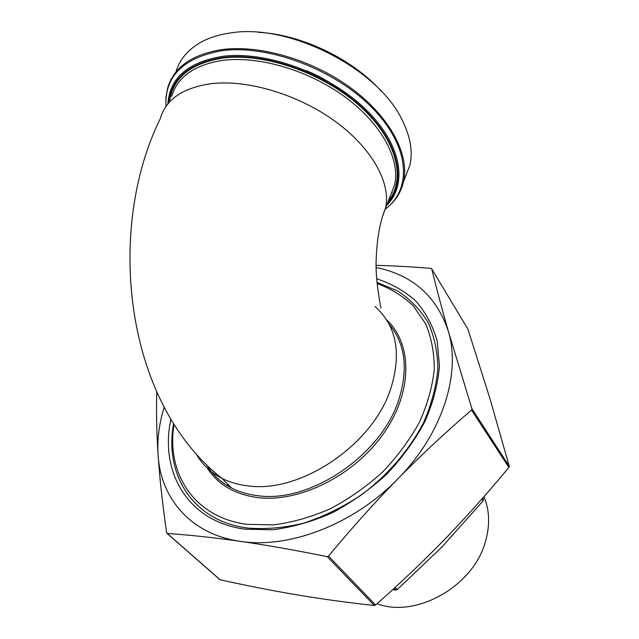 <?xml version="1.0" encoding="UTF-8"?>
<svg xmlns="http://www.w3.org/2000/svg" width="639" height="639" viewBox="0 0 639 639"><rect width="100%" height="100%" fill="white"/><g stroke="black" fill="none" stroke-linecap="round" stroke-linejoin="round"><path stroke-width="0.96" d="M377.042 603.735C416.069 618.608 473.611 586.155 485.464 541.537C490.113 525.274 489.618 510.305 483.979 496.647M173.984 424.608C166.124 473.211 194.032 517.606 247.021 524.339L273.508 524.883C292.239 522.47 311.153 517.111 330.235 508.796C348.982 498.899 366.387 486.686 382.449 472.165C397.322 456.629 409.647 439.999 419.408 422.283C427.459 404.367 432.411 386.755 434.256 369.47C434.304 352.752 431.421 337.528 425.622 323.789L413.449 306.033C403.121 296.169 391.004 288.66 377.106 283.524M376.986 282.382L397.722 291.049C410.07 299.156 420.158 309.556 427.994 322.256C434.288 336.122 437.579 351.578 437.875 368.615C436.309 386.276 431.525 404.311 423.521 422.722C409.335 450.104 387.498 475.456 360.803 495.329C342.328 507.43 323.214 516.727 303.477 523.213C283.844 527.91 265.137 529.507 247.357 528.006C192.499 520.929 164.303 474.234 173.544 423.913M376.683 278.772C391.491 283.636 404.503 291.025 415.709 300.929C425.598 312.215 432.771 325.563 437.212 340.97L439.448 366.131C437.939 384.135 433.13 402.554 425.015 421.373C415.07 440.007 402.37 457.54 386.922 473.97C370.189 489.33 352.009 502.262 332.36 512.758C312.351 521.56 292.518 527.239 272.861 529.779L245.104 529.172C187.834 521.744 159.502 472.005 170.845 419.496M176.164 71.113C180.086 58.612 188.817 48.74 202.339 41.487C210.239 37.381 219.449 34.57 229.976 33.044C288.932 22.613 379.246 69.379 402.506 120.739C410.454 136.922 412.93 151.683 409.942 165.022L404.926 178.001M328.526 556.106L327.16 556.633C295.178 550.163 266.223 545.067 240.288 541.337C214.377 537.663 190.039 535.035 167.29 533.453L166.627 532.694C162.49 503.915 159.638 478.012 158.089 454.984C160.541 498.412 190.973 534.444 240.288 541.337C288.964 549.045 353.902 524.363 397.785 478.899C374.47 502.749 351.386 528.485 328.526 556.106L375.612 605.005C400.533 583.024 423.729 560.954 445.207 538.805C466.662 516.6 487.876 492.805 508.868 467.436L509.235 466.214L489.722 397.817L467.884 329.077L431.708 268.867C436.341 287.869 441.876 308.669 448.338 331.282C436.661 296.208 412.602 274.954 376.147 267.517M219.616 579.477L220.104 579.749C246.414 585.604 272.022 590.644 296.935 594.861C321.721 599.031 347.52 602.569 374.318 605.484L375.612 605.005M392.642 589.701L396.02 590.037L397.218 589.597L442.004 546.944L483.196 500.768L483.076 497.677M471.949 408.768L471.542 410.038C445.742 432.164 421.157 455.12 397.785 478.899C442.372 433.945 461.254 373.647 448.338 331.282L471.949 408.768L509.235 466.214M376.123 265.361C392.873 265.792 411.125 266.782 430.862 268.348L431.557 268.612L467.884 329.077M392.194 192.499L391.411 193.098M344.764 93.398C333.318 84.028 320.403 76.4 306.009 70.514M381.203 91.121C352.696 59.107 301.209 34.298 258.18 32.309M227.5 485.776L227.628 483.995M227.827 484.194L227.7 485.896M164.095 407.45C159.135 423.649 157.13 439.488 158.089 454.984C156.643 432.587 156.196 411.684 156.747 392.29M375.069 306.544C396.683 325.97 401.827 353.631 390.509 389.518C372.233 445.359 299.971 493.612 247.876 485.848C238.331 484.753 229.721 482.277 222.045 478.419C122.488 400.453 106.593 226.997 160.237 118.782C165.741 99.468 182.778 87.759 211.357 83.661C248.012 79.324 299.02 94.772 335.763 121.777C372.561 148.807 391.076 183.465 385.597 208.002L382.066 217.875M483.547 499.618L482.573 498.244M397.218 589.597L395.19 587.369M220.104 579.749L167.29 533.453M389.175 324.285C405.43 343.87 408.537 369.302 398.504 400.565C380.628 455.998 309.22 503.588 257.445 495.632C247.964 494.498 239.401 491.99 231.749 488.116C221.046 482.597 212.747 474.977 206.868 465.264M207.371 468.235C218.067 484.666 234.817 494.45 257.621 497.581C299.284 502.861 354.054 475.688 383.4 433.777C412.954 391.923 412.506 343.83 386.603 319.827M171.659 96.521C177.386 76.848 194.488 64.787 222.939 60.346C259.434 55.577 309.899 70.713 346.082 97.743C382.322 124.797 400.349 159.79 394.646 184.807L389.926 196.9M388.137 201.493C406.308 179.279 397.298 140.117 360.564 106.721C324.013 73.309 264.506 52.446 222.747 58.101C191.141 63.301 173.473 77.359 169.742 100.259M168.864 101.96C171.763 77.862 189.607 63.061 222.388 57.558C264.913 51.775 325.698 73.421 362.337 107.664C399.183 141.89 407.043 181.548 387.402 203.378M386.587 205.454C408.153 184.128 401.811 143.831 364.821 108.494C328.071 73.134 265.568 50.449 222.013 56.432C187.674 62.342 169.631 78.158 167.889 103.861M166.004 106.433C164.503 76.448 183.01 57.885 221.509 50.745C268.132 44.123 335.715 69.843 372.809 108.454C410.214 147.026 412.171 189.152 385.341 209.097C394.718 202.1 400.789 192.914 403.552 181.548C409.615 154.957 390.645 117.736 352.225 88.997C313.869 60.274 260.297 44.339 221.685 49.626C191.732 54.507 173.712 67.343 167.626 88.134L165.948 97.136L165.932 106.537M392.961 202.116C398.241 196.245 401.771 189.392 403.552 181.548L409.942 165.022M211.245 471.566C216.661 478.403 223.498 483.923 231.749 488.116L222.045 478.419C210.934 472.724 202.443 464.785 196.572 454.593M471.542 410.038L508.868 467.436M327.16 556.633L374.318 605.484M394.311 588.176L396.02 590.037M481.926 498.979L483.196 500.768M389.838 197.124L385.597 208.002C380.053 221.086 376.906 238.363 376.155 259.833C375.373 278.947 379.462 299.763 380.916 308.07M167.106 533.405L219.888 579.677M206.9 465.288L208.969 468.491"/></g></svg>
